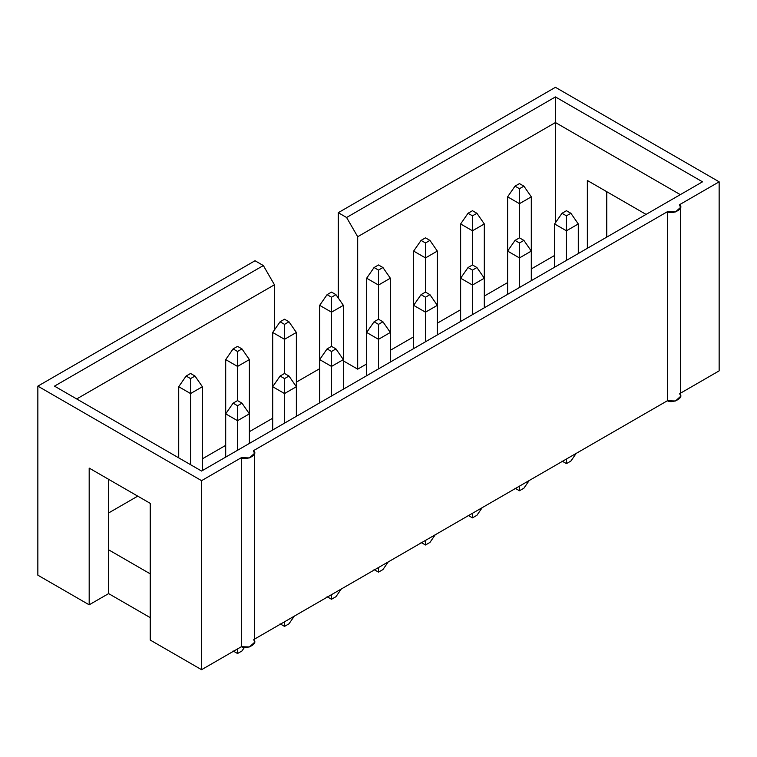 <?xml version="1.0" encoding="UTF-8"?>
<svg xmlns="http://www.w3.org/2000/svg" width="757" height="757" viewBox="0 0 757 757"><rect width="100%" height="100%" fill="white"/><g stroke="black" fill="none" stroke-linecap="round" stroke-linejoin="round"><path stroke-width="1.14" d="M679.379 393.829C685.094 397.141 673.087 404.068 667.352 400.765L254.551 639.097L667.352 400.765L667.352 211.733L253.358 450.746L667.352 211.733C673.087 215.035 685.094 208.099 679.379 204.787L719.15 181.822L679.379 204.787L680.571 207.342L675.471 211.941L667.352 211.733L667.352 400.765L675.471 400.983L680.571 396.375L680.571 207.342M253.358 639.788C259.074 643.1 247.066 650.036 241.332 646.733L201.561 669.69L150.227 640.053L201.561 669.69L201.561 480.657L37.85 386.136L37.85 575.178L89.184 604.815L37.85 575.178L37.85 386.136L201.561 480.657L241.332 457.692C247.066 460.994 259.074 454.058 253.358 450.746L254.551 453.301L249.45 457.909L241.332 457.692L201.561 480.657L201.561 669.69L241.332 646.733L241.332 457.692L241.332 646.733L249.45 646.942L254.551 642.333L254.551 453.301M150.227 617.627L108.611 593.602L89.184 604.815L89.184 468.1L150.227 503.348L150.227 640.053L150.227 503.348L89.184 468.1L89.184 604.815L108.611 593.602L150.227 617.627M719.15 370.864L680.571 393.138L719.15 370.864L719.15 181.822L719.15 370.864M554.607 255.469L531.3 268.924L554.607 255.469M507.616 282.598L484.31 296.053L507.616 282.598M460.635 309.717L437.328 323.182L460.635 309.717M413.644 336.846L390.338 350.302L413.644 336.846M366.662 363.975L357.692 369.151L343.356 360.881L357.692 369.151L357.692 236.723L346.592 217.496L555.439 96.924L702.505 181.822L201.561 471.043L54.495 386.136L263.351 265.556L255.024 260.749L37.85 386.136L255.024 260.749L263.351 265.556L274.45 284.783L76.694 398.948L274.45 284.783L274.45 329.929L274.45 284.783L263.351 265.556L54.495 386.136L201.561 471.043L702.505 181.822L555.439 96.924L555.439 222.757L555.439 122.549L357.692 236.723L357.692 369.151L366.662 363.975M319.672 368.678L296.365 382.134L319.672 368.678M272.69 418.233L249.384 431.689L272.69 418.233M225.7 445.362L202.393 458.818L225.7 445.362M137.746 496.138L108.611 512.962L137.746 496.138M108.611 549.809L150.227 573.834L108.611 549.809L108.611 593.602L108.611 479.323L108.611 549.809M606.773 191.71L606.773 237.092L606.773 191.71M555.439 87.31L719.15 181.822L555.439 87.31L338.265 212.689L346.592 217.496L338.265 212.689L555.439 87.31M680.306 194.644L555.439 122.549L680.306 194.644M587.347 248.305L587.347 180.488L646.081 214.401L587.347 180.488L587.347 248.305M338.265 298.003L338.265 212.689L338.265 298.003M346.592 217.496L357.692 236.723L555.439 122.549L555.439 96.924L346.592 217.496M578.282 223.958L578.282 253.538L578.282 223.958L566.444 230.79L566.444 260.38L566.444 230.79L554.607 223.958L554.607 267.212L554.607 223.958L566.444 230.79L566.444 215.84L570.882 213.275L566.444 210.72L562.006 213.275L566.444 215.84L562.006 213.275L554.607 223.958L562.006 213.275L566.444 210.72L570.882 213.275L566.444 215.84L566.444 230.79L578.282 223.958L570.882 213.275L578.282 223.958M570.882 461.06L566.444 463.625L562.006 461.06L566.444 463.625L570.882 461.06L576.191 453.405L570.882 461.06M566.444 459.026L566.444 463.625L566.444 459.026M531.3 196.829L531.3 251.087L531.3 196.829L519.463 203.671L519.463 237.84L519.463 203.671L507.616 196.829L507.616 251.087L507.616 196.829L519.463 203.671L519.463 188.711L523.901 186.156L519.463 183.591L515.015 186.156L519.463 188.711L515.015 186.156L507.616 196.829L515.015 186.156L519.463 183.591L523.901 186.156L519.463 188.711L519.463 203.671L531.3 196.829L523.901 186.156L531.3 196.829M531.3 251.087L531.3 280.667L531.3 251.087L519.463 257.919L519.463 287.509L519.463 257.919L507.616 251.087L507.616 294.341L507.616 251.087L519.463 257.919L519.463 242.969L523.901 240.404L519.463 237.84L515.015 240.404L519.463 242.969L515.015 240.404L507.616 251.087L515.015 240.404L519.463 237.84L523.901 240.404L519.463 242.969L519.463 257.919L531.3 251.087L523.901 240.404L531.3 251.087M523.901 488.189L519.463 490.754L515.015 488.189L519.463 490.754L523.901 488.189L529.2 480.534L523.901 488.189M519.463 486.155L519.463 490.754L519.463 486.155M484.31 278.216L484.31 307.796L484.31 278.216L472.472 285.048L472.472 314.628L472.472 285.048L460.635 278.216L460.635 321.47L460.635 278.216L472.472 285.048L472.472 270.098L476.91 267.533L472.472 264.969L468.034 267.533L472.472 270.098L468.034 267.533L460.635 278.216L468.034 267.533L472.472 264.969L476.91 267.533L472.472 270.098L472.472 285.048L484.31 278.216L476.91 267.533L484.31 278.216L484.31 223.958L484.31 278.216M476.91 515.309L472.472 517.873L468.034 515.309L472.472 517.873L476.91 515.309L482.218 507.654L476.91 515.309M472.472 513.284L472.472 517.873L472.472 513.284M472.472 230.79L472.472 264.969L472.472 230.79L460.635 223.958L460.635 278.216L460.635 223.958L472.472 230.79L472.472 215.84L476.91 213.275L472.472 210.72L468.034 213.275L472.472 215.84L468.034 213.275L460.635 223.958L468.034 213.275L472.472 210.72L476.91 213.275L472.472 215.84L472.472 230.79L484.31 223.958L472.472 230.79M484.31 223.958L476.91 213.275L484.31 223.958M437.328 251.087L437.328 305.345L437.328 251.087L425.491 257.919L425.491 292.098L425.491 257.919L413.644 251.087L413.644 305.345L413.644 251.087L425.491 257.919L425.491 242.969L429.929 240.404L425.491 237.84L421.043 240.404L425.491 242.969L421.043 240.404L413.644 251.087L421.043 240.404L425.491 237.84L429.929 240.404L425.491 242.969L425.491 257.919L437.328 251.087L429.929 240.404L437.328 251.087M437.328 305.345L437.328 334.925L437.328 305.345L425.491 312.177L425.491 341.757L425.491 312.177L413.644 305.345L413.644 348.599L413.644 305.345L425.491 312.177L425.491 297.227L429.929 294.662L425.491 292.098L421.043 294.662L425.491 297.227L421.043 294.662L413.644 305.345L421.043 294.662L425.491 292.098L429.929 294.662L425.491 297.227L425.491 312.177L437.328 305.345L429.929 294.662L437.328 305.345M429.929 542.438L425.491 545.002L421.043 542.438L425.491 545.002L429.929 542.438L435.228 534.783L429.929 542.438M425.491 540.413L425.491 545.002L425.491 540.413M390.338 278.216L390.338 332.465L390.338 278.216L378.5 285.048L378.5 319.227L378.5 285.048L366.662 278.216L366.662 332.465L366.662 278.216L378.5 285.048L378.5 270.098L382.938 267.533L378.5 264.969L374.062 267.533L378.5 270.098L374.062 267.533L366.662 278.216L374.062 267.533L378.5 264.969L382.938 267.533L378.5 270.098L378.5 285.048L390.338 278.216L382.938 267.533L390.338 278.216M390.338 332.465L390.338 362.054L390.338 332.465L378.5 339.306L378.5 368.886L378.5 339.306L366.662 332.465L366.662 375.718L366.662 332.465L378.5 339.306L378.5 324.356L382.938 321.791L378.5 319.227L374.062 321.791L378.5 324.356L374.062 321.791L366.662 332.465L374.062 321.791L378.5 319.227L382.938 321.791L378.5 324.356L378.5 339.306L390.338 332.465L382.938 321.791L390.338 332.465M382.938 569.567L378.5 572.131L374.062 569.567L378.5 572.131L382.938 569.567L388.246 561.912L382.938 569.567M378.5 567.542L378.5 572.131L378.5 567.542M343.356 305.345L343.356 359.594L343.356 305.345L331.509 312.177L331.509 346.356L331.509 312.177L319.672 305.345L319.672 359.594L319.672 305.345L331.509 312.177L331.509 297.227L335.957 294.662L331.509 292.098L327.071 294.662L331.509 297.227L327.071 294.662L319.672 305.345L327.071 294.662L331.509 292.098L335.957 294.662L331.509 297.227L331.509 312.177L343.356 305.345L335.957 294.662L343.356 305.345M343.356 359.594L343.356 389.183L343.356 359.594L331.509 366.426L331.509 396.015L331.509 366.426L319.672 359.594L319.672 402.847L319.672 359.594L331.509 366.426L331.509 351.475L335.957 348.911L331.509 346.356L327.071 348.911L331.509 351.475L327.071 348.911L319.672 359.594L327.071 348.911L331.509 346.356L335.957 348.911L331.509 351.475L331.509 366.426L343.356 359.594L335.957 348.911L343.356 359.594M335.957 596.696L331.509 599.26L327.071 596.696L331.509 599.26L335.957 596.696L341.256 589.041L335.957 596.696M331.509 594.661L331.509 599.26L331.509 594.661M296.365 386.723L296.365 416.303L296.365 386.723L284.528 393.555L284.528 423.144L284.528 393.555L272.69 386.723L272.69 429.976L272.69 386.723L284.528 393.555L284.528 378.604L288.966 376.04L284.528 373.475L280.09 376.04L284.528 378.604L280.09 376.04L272.69 386.723L280.09 376.04L284.528 373.475L288.966 376.04L284.528 378.604L284.528 393.555L296.365 386.723L288.966 376.04L296.365 386.723L296.365 332.465L296.365 386.723M288.966 623.825L284.528 626.389L280.09 623.825L284.528 626.389L288.966 623.825L294.274 616.17L288.966 623.825M284.528 621.79L284.528 626.389L284.528 621.79M284.528 339.306L284.528 373.475L284.528 339.306L272.69 332.465L272.69 386.723L272.69 332.465L284.528 339.306L284.528 324.356L288.966 321.791L284.528 319.227L280.09 321.791L284.528 324.356L280.09 321.791L272.69 332.465L280.09 321.791L284.528 319.227L288.966 321.791L284.528 324.356L284.528 339.306L296.365 332.465L284.528 339.306M296.365 332.465L288.966 321.791L296.365 332.465M249.384 359.594L249.384 413.852L249.384 359.594L237.537 366.426L237.537 400.604L237.537 366.426L225.7 359.594L225.7 413.852L225.7 359.594L237.537 366.426L237.537 351.475L241.985 348.911L237.537 346.356L233.099 348.911L237.537 351.475L233.099 348.911L225.7 359.594L233.099 348.911L237.537 346.356L241.985 348.911L237.537 351.475L237.537 366.426L249.384 359.594L241.985 348.911L249.384 359.594M249.384 413.852L249.384 443.432L249.384 413.852L237.537 420.684L237.537 450.273L237.537 420.684L225.7 413.852L225.7 457.105L225.7 413.852L237.537 420.684L237.537 405.733L241.985 403.169L237.537 400.604L233.099 403.169L237.537 405.733L233.099 403.169L225.7 413.852L233.099 403.169L237.537 400.604L241.985 403.169L237.537 405.733L237.537 420.684L249.384 413.852L241.985 403.169L249.384 413.852M241.985 650.954L237.537 653.509L233.099 650.954L237.537 653.509L241.985 650.954L244.464 647.358L241.985 650.954M237.537 648.919L237.537 653.509L237.537 648.919M202.393 386.723L202.393 470.561L202.393 386.723L190.556 393.555L190.556 464.684L190.556 393.555L178.718 386.723L178.718 457.853L178.718 386.723L190.556 393.555L190.556 378.604L194.994 376.04L190.556 373.475L186.118 376.04L190.556 378.604L186.118 376.04L178.718 386.723L186.118 376.04L190.556 373.475L194.994 376.04L190.556 378.604L190.556 393.555L202.393 386.723L194.994 376.04L202.393 386.723"/></g></svg>
